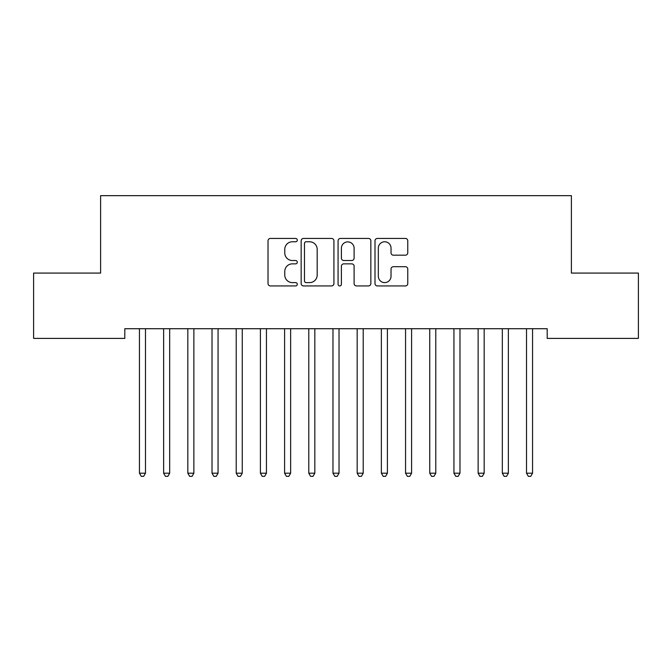 <?xml version="1.0" encoding="UTF-8"?>
<svg xmlns="http://www.w3.org/2000/svg" width="672" height="672" viewBox="0 0 672 672"><rect width="100%" height="100%" fill="white"/><g stroke="black" fill="none" stroke-linecap="round" stroke-linejoin="round"><path stroke-width="1.01" d="M297.293 240.106A1.663 1.663 0 0 0 295.63 238.442L270.404 238.442A2.377 2.377 0 0 0 268.027 240.82L268.027 283.559A2.377 2.377 0 0 0 270.404 285.936L295.63 285.936A1.663 1.663 0 0 0 297.293 284.273A1.663 1.663 0 0 0 295.63 282.61L292.37 282.61A7.602 7.602 0 0 1 284.768 275.016L284.768 271.454A7.602 7.602 0 0 1 292.37 263.852L295.63 263.852A1.663 1.663 0 0 0 297.293 262.189A1.663 1.663 0 0 0 295.63 260.526L292.37 260.526A7.602 7.602 0 0 1 284.768 252.932L284.768 249.371A7.602 7.602 0 0 1 292.37 241.769L295.63 241.769A1.663 1.663 0 0 0 297.293 240.106M405.401 255.184A2.377 2.377 0 0 0 407.77 252.806L407.77 240.82A2.377 2.377 0 0 0 405.401 238.442L377.378 238.442A2.377 2.377 0 0 0 375.001 240.82L375.001 283.559A2.377 2.377 0 0 0 377.378 285.936L405.401 285.936A2.377 2.377 0 0 0 407.77 283.559L407.77 269.077A2.377 2.377 0 0 0 405.401 266.7L393.406 266.7A2.377 2.377 0 0 0 391.028 269.077L391.028 276.259A6.35 6.35 0 0 1 384.678 282.61A6.35 6.35 0 0 1 378.328 276.259L378.328 248.119A6.35 6.35 0 0 1 384.678 241.769A6.35 6.35 0 0 1 391.028 248.119L391.028 252.806A2.377 2.377 0 0 0 393.406 255.184L405.401 255.184M547.193 328.717L124.807 328.717L124.807 338.394L33.6 338.394L33.6 273.076L100.615 273.076L100.615 195.661L571.385 195.661L571.385 273.076L638.4 273.076L638.4 338.394L547.193 338.394L547.193 328.717M333.925 240.82A2.377 2.377 0 0 0 331.548 238.442L303.526 238.442A2.377 2.377 0 0 0 301.157 240.82L301.157 283.559A2.377 2.377 0 0 0 303.526 285.936L331.548 285.936A2.377 2.377 0 0 0 333.925 283.559L333.925 240.82M340.452 238.442L368.474 238.442A2.377 2.377 0 0 1 370.843 240.82L370.843 283.559A2.377 2.377 0 0 1 368.474 285.936L356.479 285.936A2.377 2.377 0 0 1 354.11 283.559L354.11 266.23A2.377 2.377 0 0 0 351.733 263.852L343.778 263.852A2.377 2.377 0 0 0 341.401 266.23L341.401 284.273A1.663 1.663 0 0 1 339.738 285.936A1.663 1.663 0 0 1 338.075 284.273L338.075 240.82A2.377 2.377 0 0 1 340.452 238.442M306.138 241.769A1.663 1.663 0 0 0 304.475 243.432L304.475 280.946A1.663 1.663 0 0 0 306.138 282.61L309.582 282.61A7.602 7.602 0 0 0 317.184 275.016L317.184 249.371A7.602 7.602 0 0 0 309.582 241.769L306.138 241.769M354.11 248.237A6.35 6.35 0 0 0 347.752 241.886A6.35 6.35 0 0 0 341.401 248.237L341.401 258.157A2.377 2.377 0 0 0 343.778 260.526L351.733 260.526A2.377 2.377 0 0 0 354.11 258.157L354.11 248.237M139.264 329.07A2.419 2.419 0 0 1 139.44 329.977A2.419 2.419 0 0 0 139.264 329.07L139.121 328.717M145.807 328.717L145.664 329.07A2.419 2.419 0 0 0 145.488 329.977L145.488 473.189L139.44 473.189L139.44 329.977M145.488 473.189L143.674 476.339L141.254 476.339L139.44 473.189M169.68 329.977A2.419 2.419 0 0 1 169.856 329.07A2.419 2.419 0 0 0 169.68 329.977L169.68 473.189L163.632 473.189L163.632 329.977A2.419 2.419 0 0 0 163.456 329.07A2.419 2.419 0 0 1 163.632 329.977M193.872 329.977A2.419 2.419 0 0 1 194.048 329.07A2.419 2.419 0 0 0 193.872 329.977L193.872 473.189L187.824 473.189L187.824 329.977A2.419 2.419 0 0 0 187.648 329.07A2.419 2.419 0 0 1 187.824 329.977M169.68 473.189L167.866 476.339L165.446 476.339L163.632 473.189M193.872 473.189L192.058 476.339L189.638 476.339L187.824 473.189M218.064 329.977A2.419 2.419 0 0 1 218.24 329.07A2.419 2.419 0 0 0 218.064 329.977L218.064 473.189L212.016 473.189L212.016 329.977A2.419 2.419 0 0 0 211.84 329.07A2.419 2.419 0 0 1 212.016 329.977M242.256 329.977A2.419 2.419 0 0 1 242.432 329.07A2.419 2.419 0 0 0 242.256 329.977L242.256 473.189L236.208 473.189L236.208 329.977A2.419 2.419 0 0 0 236.032 329.07A2.419 2.419 0 0 1 236.208 329.977M218.064 473.189L216.25 476.339L213.83 476.339L212.016 473.189M242.256 473.189L240.442 476.339L238.022 476.339L236.208 473.189M266.448 329.977A2.419 2.419 0 0 1 266.624 329.07A2.419 2.419 0 0 0 266.448 329.977L266.448 473.189L260.4 473.189L260.4 329.977A2.419 2.419 0 0 0 260.224 329.07A2.419 2.419 0 0 1 260.4 329.977M266.448 473.189L264.634 476.339L262.214 476.339L260.4 473.189M290.64 329.977A2.419 2.419 0 0 1 290.816 329.07A2.419 2.419 0 0 0 290.64 329.977L290.64 473.189L284.592 473.189L284.592 329.977A2.419 2.419 0 0 0 284.416 329.07A2.419 2.419 0 0 1 284.592 329.977M290.64 473.189L288.826 476.339L286.406 476.339L284.592 473.189M314.832 329.977A2.419 2.419 0 0 1 315.008 329.07A2.419 2.419 0 0 0 314.832 329.977L314.832 473.189L308.784 473.189L308.784 329.977A2.419 2.419 0 0 0 308.608 329.07A2.419 2.419 0 0 1 308.784 329.977M339.024 329.977A2.419 2.419 0 0 1 339.2 329.07A2.419 2.419 0 0 0 339.024 329.977L339.024 473.189L332.976 473.189L332.976 329.977A2.419 2.419 0 0 0 332.8 329.07A2.419 2.419 0 0 1 332.976 329.977M363.216 329.977A2.419 2.419 0 0 1 363.392 329.07A2.419 2.419 0 0 0 363.216 329.977L363.216 473.189L357.168 473.189L357.168 329.977A2.419 2.419 0 0 0 356.992 329.07A2.419 2.419 0 0 1 357.168 329.977M387.408 329.977A2.419 2.419 0 0 1 387.584 329.07A2.419 2.419 0 0 0 387.408 329.977L387.408 473.189L381.36 473.189L381.36 329.977A2.419 2.419 0 0 0 381.184 329.07A2.419 2.419 0 0 1 381.36 329.977M411.6 329.977A2.419 2.419 0 0 1 411.776 329.07A2.419 2.419 0 0 0 411.6 329.977L411.6 473.189L405.552 473.189L405.552 329.977A2.419 2.419 0 0 0 405.376 329.07A2.419 2.419 0 0 1 405.552 329.977M435.792 329.977A2.419 2.419 0 0 1 435.968 329.07A2.419 2.419 0 0 0 435.792 329.977L435.792 473.189L429.744 473.189L429.744 329.977A2.419 2.419 0 0 0 429.568 329.07A2.419 2.419 0 0 1 429.744 329.977M459.984 329.977A2.419 2.419 0 0 1 460.16 329.07A2.419 2.419 0 0 0 459.984 329.977L459.984 473.189L453.936 473.189L453.936 329.977A2.419 2.419 0 0 0 453.76 329.07A2.419 2.419 0 0 1 453.936 329.977M484.176 329.977A2.419 2.419 0 0 1 484.352 329.07A2.419 2.419 0 0 0 484.176 329.977L484.176 473.189L478.128 473.189L478.128 329.977A2.419 2.419 0 0 0 477.952 329.07A2.419 2.419 0 0 1 478.128 329.977M508.368 329.977A2.419 2.419 0 0 1 508.544 329.07A2.419 2.419 0 0 0 508.368 329.977L508.368 473.189L502.32 473.189L502.32 329.977A2.419 2.419 0 0 0 502.144 329.07A2.419 2.419 0 0 1 502.32 329.977M314.832 473.189L313.018 476.339L310.598 476.339L308.784 473.189M339.024 473.189L337.21 476.339L334.79 476.339L332.976 473.189M363.216 473.189L361.402 476.339L358.982 476.339L357.168 473.189M387.408 473.189L385.594 476.339L383.174 476.339L381.36 473.189M411.6 473.189L409.786 476.339L407.366 476.339L405.552 473.189M435.792 473.189L433.978 476.339L431.558 476.339L429.744 473.189M459.984 473.189L458.17 476.339L455.75 476.339L453.936 473.189M484.176 473.189L482.362 476.339L479.942 476.339L478.128 473.189M508.368 473.189L506.554 476.339L504.134 476.339L502.32 473.189M532.56 329.977A2.419 2.419 0 0 1 532.736 329.07A2.419 2.419 0 0 0 532.56 329.977L532.56 473.189L526.512 473.189L526.512 329.977A2.419 2.419 0 0 0 526.336 329.07A2.419 2.419 0 0 1 526.512 329.977M532.56 473.189L530.746 476.339L528.326 476.339L526.512 473.189"/></g></svg>
